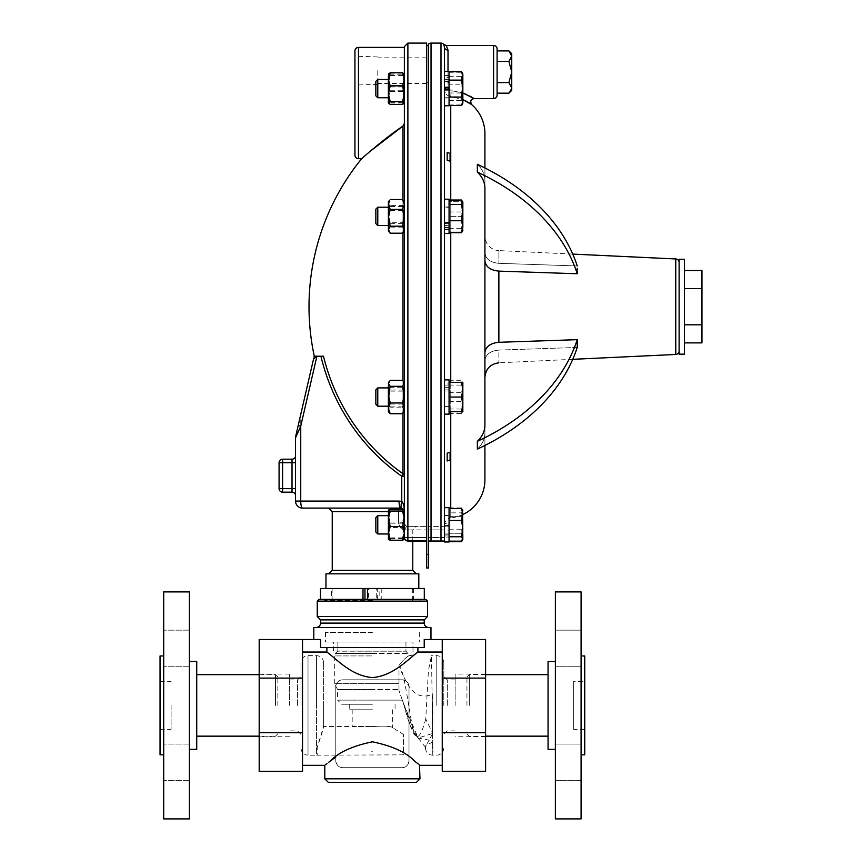 <?xml version="1.0" encoding="UTF-8"?>
<svg xmlns="http://www.w3.org/2000/svg" width="862" height="862" viewBox="0 0 862 862"><rect width="100%" height="100%" fill="white"/><g stroke="black" fill="none" stroke-linecap="round" stroke-linejoin="round"><path stroke-width="0.65" stroke-dasharray="4.31 3.23" d="M584.738 681.389L584.738 729.424L584.738 681.389L573.683 681.389L573.683 729.424L573.683 681.389M584.738 729.424L573.683 729.424M555.376 666.757L581.085 666.757L581.085 630.144L581.085 666.757L581.085 630.144L581.085 666.757L555.376 666.757L555.376 630.144L581.085 630.144L555.376 630.144L555.376 666.757M555.376 780.66L581.085 780.66L581.085 744.046L581.085 780.66L581.085 744.046L581.085 780.66L555.376 780.66L555.376 744.046L581.085 744.046L555.376 744.046L555.376 780.66M466.956 705.407L466.956 676.993L466.956 705.407M469.294 705.407L469.294 674.644L469.294 705.407M548.06 705.407L548.06 674.644L548.06 705.407M548.06 661.466L548.06 749.337M555.376 661.466L555.376 749.337L555.376 661.466M584.738 754.832L584.738 655.971M581.085 754.832L581.085 655.971L581.085 754.832M581.085 818.9L581.085 591.903M555.376 818.9L555.376 591.903M171.096 705.407L171.096 729.424L171.096 705.407M160.041 655.971L160.041 754.832M163.705 648.45L163.705 666.757L163.705 648.45M189.403 648.45L189.403 666.757L189.403 648.45M163.705 762.353L163.705 780.66L163.705 762.353M189.403 762.353L189.403 780.66L189.403 762.353M277.833 705.407L277.833 676.993L277.833 705.407M275.484 705.407L275.484 674.644L275.484 705.407M196.73 749.337L196.73 661.466M189.403 591.903L189.403 818.9M163.705 591.903L163.705 818.9M196.73 705.407L196.73 736.159L196.73 705.407M189.403 705.407L189.403 749.337L189.403 705.407M163.705 705.407L163.705 754.832L163.705 705.407M160.041 705.407L160.041 681.389L160.041 705.407M444.501 524.818L444.501 515.659L444.501 524.818M449.07 524.818L449.07 515.659L449.07 524.818M444.501 207.214L444.501 225.521L449.07 225.521L449.07 207.214L449.07 225.521L449.07 207.214L449.07 225.521L444.501 225.521L444.501 207.214L449.07 207.214L444.501 207.214L444.501 225.521L444.501 207.214M444.501 406.207L444.501 387.9L449.07 387.9L449.07 406.207L449.07 387.9L449.07 406.207L449.07 387.9L444.501 387.9L444.501 406.207L449.07 406.207L444.501 406.207L444.501 387.9L444.501 406.207M444.501 82.127L444.501 97.751L444.501 82.127M449.07 82.127L449.07 97.751L449.07 82.127M684.385 354.163L684.385 259.257M679.116 354.163L679.116 259.257M428.392 82.353L428.392 58.918L428.392 82.353L426.636 82.353L426.636 58.918L426.636 82.353M428.392 58.918L426.636 58.918M377.782 70.63L377.782 84.357L377.782 70.63M426.636 70.63L426.636 83.463L426.636 70.63M377.782 79.455L377.782 97.751L375.843 95.822L375.843 81.384L375.843 95.822L375.843 81.384L377.782 79.455L377.782 97.751L377.782 79.455L388.385 79.455L388.385 97.751L388.385 79.455M372.395 600.491L324.855 600.491L372.395 600.491M368.505 588.477L418.813 588.477L325.965 588.477L364.96 588.477L331.385 588.477L331.385 599.37L364.96 599.37L323.746 599.37L372.395 599.37L320.492 599.37L424.298 599.37L367.471 599.37L368.505 599.37L368.505 588.477L413.394 588.477L379.819 588.477L379.819 599.37L421.044 599.37L319.015 599.37M354.939 70.63L354.939 85.036L354.939 70.63M418.813 573.833L325.965 573.833M314.296 356.211L316.99 356.211A3.513 3.513 0 0 0 313.563 358.937L295.72 436.237M361.684 158.673L369.593 151.777M402.963 126.046L402.963 473.723A201.902 195.027 -90 0 1 323.476 356.211L320.912 356.211A204.93 197.948 90 0 0 401.767 476.233A3.513 0.754 -54.9 0 0 402.963 473.723A3.513 3.125 180 0 1 404.375 476.233L404.375 123.438L404.375 510.606L404.375 476.233L401.767 476.233L401.767 501.436L300.741 501.081L300.741 414.45M404.375 46.613L404.375 537.511A3.513 3.513 0 0 0 407.888 541.024L407.888 529.893L404.375 529.893L404.375 522.868A3.513 3.513 0 0 0 407.888 526.38C406.519 526.865 405.345 525.691 404.375 522.868C405.345 525.691 406.519 526.865 407.888 526.38A3.513 2.845 -90 0 0 405.054 529.893C401.724 530.076 399.569 527.727 398.589 522.868C399.58 527.738 401.735 530.087 405.054 529.893A3.513 2.845 -90 0 1 407.888 526.38L416.292 526.38L407.888 526.38A3.513 3.513 0 0 1 404.375 522.868L404.375 537.511A3.513 3.513 0 0 0 407.888 541.024L426.636 541.024L426.636 45.438L426.636 567.972M399.084 509.42A3.513 2.274 -90 0 0 398.589 511.619A3.513 2.274 -90 0 1 400.862 508.106L372.513 508.106L401.767 508.224A7.025 1.756 105 0 1 401.767 501.436C403.276 502.912 404.138 505.983 404.364 510.67L404.375 537.511L404.375 529.893L426.636 529.893L426.636 526.38L426.636 537.511L426.636 529.893L407.888 529.893L407.888 526.38L426.636 526.38L407.888 526.38L407.888 537.511L426.636 537.511L426.636 541.024L426.636 537.511L407.888 537.511L407.888 541.024L426.636 541.024M372.513 573.833L328.724 573.833L372.513 573.833M404.375 47.378L404.375 123.438L404.375 47.378M426.636 43.1L426.636 540.636M428.392 554.503L428.392 531.067L428.392 554.503L426.636 554.503L426.636 531.067L426.636 554.503M428.392 531.067L426.636 531.067M444.501 525.551L444.501 534.214L444.501 531.962L449.07 531.962L449.07 525.551L444.501 525.551L444.501 541.024L428.392 541.024L428.392 45.438L428.392 567.972M497.105 95.057L497.105 49.015M448.014 71.438L448.014 87.73A3.513 2.08 180 0 0 444.501 89.81L444.501 524.958L444.501 89.81A3.513 2.08 180 0 1 448.014 87.73L451.138 90.585L450.751 96.512C446.85 95.747 444.76 93.516 444.501 89.81C444.76 93.516 446.839 95.747 450.751 96.512L462.84 99.583L450.751 96.512L451.138 90.585L462.84 93.031L451.138 90.585L448.014 87.73L448.014 50.071L446.279 45.503M469.768 95.984L466.741 94.529M464.338 93.57L463.303 93.193M450.072 460.017L447.162 460.976A234.324 165.687 180 0 0 450.072 460.017L450.072 452.227L447.162 453.196L447.162 460.976L450.072 460.017M447.162 152.434L450.072 153.404A234.324 165.687 0 0 0 447.162 152.434L447.162 160.224L450.072 161.194L450.072 153.404L447.162 152.434M444.501 524.958A7.025 7.025 0 0 1 450.751 517.965L450.751 508.483M477.462 445.18L477.343 449.124A234.324 165.687 180 0 0 577.238 347.451L498.872 350.08C490.338 350.931 485.683 354.39 484.918 360.467L484.918 479.778M462.84 514.56A38.424 38.424 0 0 1 450.751 517.965L450.751 105.509M464.402 100.272L465.825 100.973M469.445 103.074L471.816 104.733M484.918 133.642L484.918 252.954C485.683 259.031 490.338 262.49 498.872 263.33L577.238 265.959A234.324 165.687 0 0 0 477.343 164.297C482.321 169.114 484.853 174.512 484.918 180.503L484.918 252.954C485.683 259.031 490.338 262.49 498.872 263.33L577.238 265.959M484.918 167.961L484.918 180.503C484.853 174.512 482.321 169.114 477.343 164.297L477.343 172.077C482.321 176.904 484.853 182.302 484.918 188.282L484.918 260.733C485.683 266.821 490.338 270.28 498.872 271.121L577.238 273.75L577.174 268.297M498.872 271.121L498.872 342.3C490.338 343.141 485.683 346.599 484.918 352.677L484.918 425.128C484.864 431.097 482.332 436.495 477.343 441.333A234.324 165.687 180 0 0 577.238 339.671L577.228 339.854M484.918 445.46L484.918 432.918C484.864 438.877 482.332 444.286 477.343 449.124C482.332 444.286 484.864 438.877 484.918 432.918L484.918 360.467C485.683 354.39 490.338 350.931 498.872 350.08L498.872 362.816L498.872 350.08L577.238 347.451L577.174 344.983M484.918 235.972L484.918 252.954L484.918 235.972A14.643 14.643 0 0 0 498.872 250.605L498.872 263.33L498.872 250.605L572.745 254.096M572.745 359.325L498.872 362.816M679.116 262.468L679.116 350.953L679.116 262.468M377.782 387.9L377.782 406.207L375.843 404.267L375.843 389.829L375.843 404.267L375.843 389.829L377.782 387.9L377.782 406.207L377.782 387.9L388.385 387.9L388.385 406.207L388.385 387.9M377.782 225.521L377.782 207.214L375.843 209.154L375.843 223.581L375.843 209.154L375.843 223.581L377.782 225.521L377.782 207.214L377.782 225.521L388.385 225.521L388.385 222.838M377.782 207.214L388.385 207.214L388.385 225.521M377.782 533.966L375.843 532.026L375.843 517.599L375.843 524.818L375.843 517.599L377.782 515.659L377.782 524.818L377.782 515.659L388.385 515.659L388.385 533.966L388.385 515.659L388.385 533.966L377.782 533.966L377.782 515.659M388.385 533.33L388.385 515.659M259.182 705.407L259.182 674.062L259.182 705.407M289.643 705.407L289.643 674.062L289.643 705.407M455.136 705.407L455.136 674.062L455.136 705.407M485.597 705.407L485.597 674.062L485.597 705.407M337.592 642.018L333.411 642.018L337.85 642.018L337.85 650.982L333.411 650.982L337.85 650.982L337.85 642.018L372.395 642.018L337.592 642.018M372.395 782.319L416.475 782.319M372.395 709.792L349.724 709.792L372.395 709.792M372.395 704.232L341.697 704.232L372.395 704.232M372.395 689.557L337.592 689.557L398.987 689.557L398.987 690.645L398.987 665.345L398.987 690.645L398.987 689.557L372.395 689.557M425.462 747.332L418.145 737.98L403.524 703.543L398.987 690.645L402.349 700.127C404.418 706.15 404.418 706.15 402.36 700.127C404.418 706.15 404.418 706.15 402.36 700.127L409.892 724.317L418.145 737.969L432.789 733.433L432.789 693.145L432.498 732.829L425.753 718.983L428.436 670.42L431.496 655.68L432.789 742.915C432.929 759.422 432.832 759.163 432.498 742.128C432.832 759.163 432.929 759.422 432.789 742.915M352.181 709.792L352.181 726.429L372.395 726.547L323.595 726.461L317.205 747.494L317.205 755.166L317.205 747.602L323.595 727.84L323.595 705.407L323.595 726.461M337.592 650.982L372.395 651.187L337.592 651.187L335.34 653.439L372.395 653.439L335.34 653.439L334.316 655.917L372.395 655.917L334.316 655.917L334.316 683.609L372.395 683.609L334.316 683.609L337.592 689.557L337.592 700.127L372.395 700.127L337.592 700.127L341.697 704.232M405.959 642.018L405.959 651.187L372.395 651.187L405.959 651.187L409.299 655.379L412.984 655.766L412.984 642.018L405.959 642.018L405.959 651.187L409.299 655.346L412.984 655.766L412.984 642.018L372.395 642.018L405.959 642.018M372.395 642.018L325.502 642.018L372.395 642.018M372.395 632.406L325.502 632.406L372.395 632.406M425.774 599.37L372.395 599.37L376.996 599.37L376.274 599.37L376.274 588.477L377.308 588.477L320.492 588.477M317.248 601.126L427.53 601.126M317.248 616.556L427.53 616.556M320.578 619.875L424.201 619.875M313.811 627.493L430.968 627.493M372.395 751.729L371.35 751.729L372.395 751.729M300.978 705.407L300.978 662.641L300.978 705.407M443.801 705.407L443.801 662.641L443.801 705.407M432.498 734.187L432.498 742.128C426.744 744.811 424.406 746.33 425.462 746.697L425.462 748.162L425.462 746.632L432.789 733.433M417.908 652.049L417.908 647.588L424.223 647.588L372.395 647.588L424.223 647.588L424.223 639.496L485.597 639.496L485.597 771.307L442.249 771.307L442.249 639.496L442.249 765.327L442.249 652.049L417.908 652.049C407.909 659.333 393.341 675.894 372.416 677.575C351.588 675.991 336.74 659.247 326.881 652.049L302.53 652.049L302.53 765.327L302.53 639.496L259.182 639.496L259.182 771.307L302.53 771.307L302.53 639.496L320.556 639.496L313.811 639.496L320.556 639.496L320.556 647.588L372.395 647.588L320.556 647.588L326.881 647.588L326.881 652.049M409.299 655.379L408.631 655.917C406.067 657.275 402.845 660.421 398.987 665.345C402.91 660.486 406.088 657.34 408.523 655.917L409.299 655.346M372.395 767.676L401.972 767.676C405.873 767.665 408.211 765.316 409.008 760.64L409.008 686.831C408.685 682.65 406.336 680.301 401.972 679.806L342.807 679.806C338.454 680.301 336.105 682.639 335.781 686.831L335.781 760.64C336.568 765.316 338.906 767.654 342.807 767.676L372.395 767.676M418.318 764.012L419.46 764.906M326.849 763.71L328.724 762.256M332.495 759.411L335.781 757.041M300.978 748.162C301.398 752.44 303.747 754.778 308.014 755.198L308.014 705.407L308.014 755.198L316.57 755.198L316.57 705.407L316.57 755.198L403.502 754.843L403.502 734.456L403.502 754.843M392.598 709.792L392.598 727.679C391.413 726.17 384.678 725.793 372.395 726.547C384.689 725.793 391.423 726.17 392.598 727.679L403.502 734.456M398.987 689.557L398.987 683.609L398.987 689.557M418.145 737.98L415.042 734.338L403.502 703.467C407.263 717.927 410.786 728.218 414.083 734.327L418.145 737.98L432.789 740.878M425.753 718.983C419.654 741.18 414.934 742.301 411.605 722.378C406.961 696.13 402.996 666.111 398.987 666.811C407.435 683.857 412.909 700.989 431.679 694.74M442.249 652.049L442.249 639.496M302.53 652.049L302.53 639.496M442.249 732.7L485.597 732.7M442.249 678.103L485.597 678.103M302.53 678.103L259.182 678.103M302.53 732.7L259.182 732.7M417.908 647.588L326.881 647.588M323.595 705.407L323.595 662.641L323.595 705.407M401.972 679.806L342.807 679.806A7.025 7.025 0 0 0 335.781 686.831L335.781 760.64A7.025 7.025 0 0 0 342.807 767.676L401.972 767.676A7.025 7.025 0 0 0 409.008 760.64L409.008 686.831A7.025 7.025 0 0 0 401.972 679.806M372.395 627.493L428.597 627.493L372.395 627.493M388.385 217.784L388.385 207.214M511.748 53.735L511.748 90.348M508.925 50.901L510.961 53.466M511.694 55.459L508.925 61.471L511.748 72.042L508.925 82.612L511.748 87.892L508.925 93.171M497.105 61.471L497.105 82.612L497.105 50.901L497.105 61.471L508.925 61.471M508.925 82.612L497.105 82.612L497.105 93.171L497.105 82.612M577.238 273.75A234.324 165.687 0 0 0 477.343 172.077M447.162 453.196A234.324 165.687 180 0 0 450.072 452.227M450.072 161.194A234.324 165.687 0 0 0 447.162 160.224M448.014 50.071A3.513 2.909 180 0 1 444.501 47.162L444.501 541.982L444.501 507.653L444.501 541.982L449.07 541.982L449.07 507.653L449.07 523.471L444.501 523.471L444.501 507.653L444.501 535.959L449.07 535.959L449.07 507.653L444.501 507.653M461.526 200.027L462.84 206.007L462.84 220.155L461.526 211.987L462.84 206.007L462.84 201.719L462.84 209.046L461.526 201.719L462.84 201.719L449.07 201.719L449.07 232.697L449.07 200.027L449.07 227.514L449.07 206.966L449.07 225.769L449.07 206.988L444.501 206.988L444.501 199.251L449.07 199.251L449.07 233.527L449.07 199.251L449.07 201.719L449.07 199.251L444.501 199.251L444.501 233.527L444.501 199.197L444.501 227.514L444.501 206.966L449.07 206.988L449.07 201.719L449.07 216.362L449.07 201.719L461.526 201.719L462.84 209.046L462.84 231.016L461.526 228.322L462.84 220.155L462.538 231.522M444.501 81.448L444.501 71.438L444.501 87.87L444.501 79.196L444.501 81.448L449.07 81.448L449.07 79.196L449.07 98.009L449.07 82.493L444.501 82.493L444.501 77.451L449.07 77.451L449.07 79.067L449.07 71.438L449.07 105.767L449.07 77.451M449.07 82.493L449.07 79.067L449.07 84.228L461.526 84.228L462.84 92.396L461.526 100.563L462.84 102.75L462.485 73.787M444.501 71.438L444.501 105.767L449.07 105.767L449.07 71.438L444.501 71.438L444.501 105.767L444.501 89.336L444.501 98.009L449.07 98.009L444.501 98.009L444.501 79.196L449.07 79.196L449.07 105.509L449.07 71.697L449.07 87.87L449.07 79.196L444.501 79.196L444.501 98.009L444.501 82.493M449.07 81.448L449.07 84.228M444.501 75.554L449.07 75.554M444.501 105.767L444.501 77.451M444.501 414.159L444.501 379.883L444.501 414.159M449.07 390.949L449.07 406.455L449.07 385.885L444.501 385.907L444.501 390.949L449.07 390.949L449.07 385.907L449.07 414.213L449.07 379.883L449.07 414.159M444.501 390.949L444.501 406.455L449.07 406.422L449.07 411.691L449.07 406.422L444.501 406.422L444.501 383.999L449.07 383.999L449.07 413.383L449.07 385.885M444.501 526.165L449.07 526.165L449.07 541.982L449.07 537.866L444.501 537.866L444.501 541.024L444.501 526.38L428.392 526.38L428.392 537.511L428.392 526.38L444.501 526.38L444.501 541.024M444.501 524.074L444.501 515.411L449.07 515.411L444.501 515.411L444.501 534.214L449.07 534.214L444.501 534.214L444.501 515.411L444.501 530.917L449.07 530.917L449.07 515.411L449.07 534.214L449.07 515.411L449.07 524.074L444.501 524.074L444.501 523.471M449.07 524.074L449.07 523.471M449.07 525.551L449.07 526.165M440.988 541.024L431.032 541.024L440.988 541.024L440.988 43.1M444.501 530.917L444.501 535.959M449.07 530.917L449.07 535.959M449.07 531.962L449.07 537.866M444.501 531.962L444.501 537.866M428.392 44.285L428.392 541.024M461.526 80.144L462.84 75.921L462.84 88.603L461.526 80.144L449.07 80.144M462.463 73.712L461.526 71.697M461.526 97.061L462.84 88.603L462.84 101.285L461.526 97.061L449.07 97.061M461.526 105.509L462.84 101.285L462.84 103.246L462.84 98.958L461.526 92.977L462.84 84.81L462.84 98.958L461.526 104.938L462.84 102.75M402.543 509.42L404.375 516.295L404.375 529.958L402.543 522.038L404.375 515.508L402.543 508.979L404.375 510.175L404.375 537.511A3.513 3.513 0 0 0 407.888 541.024A3.513 3.513 0 0 1 404.375 537.511L404.375 519.678L402.543 511.759L390.217 511.759L388.385 519.678L388.385 534.117L390.217 527.587L388.385 519.678L388.385 510.369L390.217 511.759M402.543 90.241L404.375 97.115L404.375 103.246L402.543 104L404.375 97.115L404.375 82.536L402.543 90.241L390.217 90.241L388.385 82.536L388.385 74.024L390.217 74.843L388.385 82.536L388.385 97.115L390.217 90.241M404.375 103.246L404.375 73.96L404.321 103.321L404.375 73.96L404.375 82.536L402.543 74.843L390.217 74.843M402.543 233.193L404.375 228.279L404.375 214.95L402.543 223.366L404.375 228.279L404.375 231.016L404.375 201.719L402.543 205.619L390.217 205.619L388.385 202.656L390.217 199.531M402.543 199.531L404.375 203.033L402.543 206.535L404.375 214.95L404.375 201.719L403.567 200.727L404.375 202.656L404.375 231.016L404.375 201.719M402.543 407.791L404.375 399.451L404.375 385.745L402.543 391.111L404.375 399.451L404.375 410.765L402.543 407.791L390.217 407.791L388.385 411.691L388.385 410.387L390.217 413.879L388.385 408.965L390.217 404.052L388.385 395.636L390.217 387.221L388.385 383.719L390.217 380.217L388.385 383.342M402.543 380.368L404.375 385.745L404.375 382.405L404.375 411.691L404.375 410.765L403.567 412.693M404.375 382.405L402.543 380.217L404.375 385.131L404.375 398.47L402.543 390.055L404.375 385.131L404.375 382.405L404.375 383.719L402.543 380.217L390.217 380.217L388.385 385.131L388.385 382.405L388.385 411.691L390.217 413.879L402.543 413.879L404.375 408.965L404.375 383.719L402.543 387.221L390.217 387.221M404.375 411.691L402.543 413.879L404.375 410.387L402.543 406.886L404.375 398.47L404.375 411.691L404.375 408.965L402.543 404.052L404.375 395.636L402.543 387.221M404.375 510.175L404.375 519.678L402.543 527.587L390.217 527.587M404.321 539.526L404.375 529.958L402.543 537.877L404.375 539.461L402.543 538.578L404.375 530.873L402.543 523.18L390.217 523.18L388.385 516.295L388.385 530.873L390.217 523.18M404.375 537.511L404.213 539.666L404.375 537.511A3.513 3.513 0 0 0 407.888 541.024A3.513 3.513 0 0 1 404.375 537.511L407.888 537.511L404.375 537.511A3.513 3.114 0 0 0 407.888 540.636L407.888 43.1M402.543 523.18L404.375 516.295L404.343 510.121M404.375 103.181L402.543 102.362L404.375 94.658L402.543 86.965L404.375 80.091L402.543 73.205L404.375 74.024L402.543 74.843M402.543 104.442L404.375 97.912L402.543 91.383L404.375 83.463L402.543 75.544L404.213 73.755M404.375 231.016L402.543 233.052L404.375 227.676L402.543 222.299L404.375 213.959L402.543 205.619M403.567 232.007L404.375 230.079L402.543 227.115L404.375 218.765L402.543 210.425L404.375 205.059L402.543 199.682L403.567 200.727M404.375 539.256L402.543 540.646L404.375 534.117L402.543 527.587M404.375 510.369L402.543 511.759M403.976 124.947L404.375 123.438M402.963 413.351L402.963 380.756M402.963 232.74L402.963 199.995M402.543 104L390.217 104L388.385 97.115L388.385 103.246L390.217 102.362L388.385 94.658L390.217 86.965L388.385 80.091L390.217 73.205L388.385 73.96L388.385 103.246L388.385 97.912L390.217 91.383L388.385 83.463L390.217 75.544L388.546 73.755M390.217 104L388.385 103.181M402.543 102.362L390.217 102.362M402.543 86.965L390.217 86.965M402.543 73.205L390.217 73.205M390.217 104.442L388.385 97.912L388.385 74.024M402.543 223.366L390.217 223.366L388.385 228.279L390.217 233.193M390.217 223.366L388.385 214.95L390.217 206.535L388.385 203.033L388.385 231.016L388.385 227.676L390.217 233.052L388.385 230.079L390.217 227.115L388.385 218.765L390.217 210.425L388.385 205.059L390.217 199.682L388.385 202.656L388.385 213.959L390.217 205.619M402.543 206.535L390.217 206.535M402.543 91.383L390.217 91.383M402.543 75.544L390.217 75.544M389.182 412.693L388.385 410.765L388.385 399.451L390.217 407.791M402.543 391.111L390.217 391.111L388.385 399.451L388.385 385.745L390.217 380.368M390.217 391.111L388.385 385.745M390.217 390.055L388.385 385.131L388.385 398.47L390.217 406.886L388.385 410.387L388.385 398.47L390.217 390.055L402.543 390.055M402.543 406.886L390.217 406.886M402.543 404.052L390.217 404.052M402.543 199.682L390.217 199.682M390.217 222.299L388.385 213.959L388.385 227.676L390.217 222.299L402.543 222.299M402.543 233.052L390.217 233.052M402.543 227.115L390.217 227.115M402.543 210.425L390.217 210.425M388.439 539.526L390.217 538.578L388.385 530.873L388.546 539.666L388.385 534.117L390.217 540.646L402.543 540.646M402.543 538.578L390.217 538.578M402.543 537.877L390.217 537.877L388.385 539.256L390.217 540.646M402.543 508.979L390.217 508.979L388.385 510.369M390.217 508.979L388.385 515.508L390.217 522.038L388.385 529.958L390.217 537.877M402.543 522.038L390.217 522.038M316.936 356.211A3.513 3.513 0 0 0 313.563 358.937C313.994 357.051 313.994 357.051 313.563 358.937C313.994 357.051 313.994 357.051 313.563 358.937C313.994 357.051 313.994 357.051 313.563 358.937L316.99 356.211M354.939 50.89L354.939 155.16M390.217 509.42L388.385 516.295L388.385 510.175L388.385 539.256M328.724 508.106L400.862 508.106A7.025 1.821 90 0 1 399.041 501.081M332.236 511.619L404.375 511.619A3.513 3.513 0 0 0 401.767 508.224A3.513 3.513 0 0 1 404.375 511.619A3.513 3.513 0 0 0 400.862 508.106A3.513 3.513 0 0 1 404.375 511.619L398.589 511.619L398.589 522.868L398.589 511.619L388.385 511.619M389.182 200.727L388.385 201.719L388.385 231.016L389.182 232.007M295.537 437.821L295.537 501.081L300.741 501.081A7.025 1.821 90 0 0 302.562 508.106A7.025 7.025 0 0 1 295.537 501.081A7.025 7.025 0 0 0 302.562 508.106M295.537 462.711L295.537 495.682L295.537 455.675L295.537 462.711L292.024 462.711L292.024 492.17A3.513 3.513 0 0 1 295.537 495.682A3.513 3.513 0 0 0 292.024 492.17L282.585 492.17L282.585 459.187A3.513 3.513 0 0 0 279.072 462.711L279.072 488.657L295.537 488.657M424.298 588.477L379.819 588.477M376.274 588.477L331.385 588.477M372.395 588.477L332.118 588.477L372.395 588.477M295.537 455.675A3.513 3.513 0 0 1 292.024 459.187L282.585 459.187M377.308 599.37L377.308 588.477M381.791 588.477L381.791 599.37M368.505 599.37L379.819 599.37M376.274 599.37L331.385 599.37M701.959 342.893L701.959 270.517M684.385 324.802L684.385 288.619L684.385 342.893L684.385 324.802L701.959 324.802M684.385 288.619L684.385 270.517L684.385 288.619L701.959 288.619M449.07 389.904L444.501 389.904M444.501 385.907L444.501 383.999M444.501 379.883L449.07 379.883L449.07 383.999M462.84 407.403L462.84 382.9L461.526 385.098L462.84 393.266L461.526 401.423L462.84 407.403L461.526 413.383L462.84 411.691L462.84 407.403M462.84 400.841L462.84 411.196L461.526 409.008L462.84 400.841L461.526 392.673L462.84 386.693L462.84 400.841M462.84 386.693L462.84 382.405L461.526 380.713L462.84 386.693M462.84 382.405L462.84 389.732L461.526 382.405L462.84 382.405L462.538 381.888L462.84 382.9M462.84 411.691L461.526 411.691L462.84 404.375L461.526 397.048L462.84 389.732L462.84 411.196M449.07 401.423L461.526 401.423M449.07 413.383L461.526 413.383M449.07 409.008L461.526 409.008M449.07 392.673L461.526 392.673M449.07 380.713L461.526 380.713M449.07 385.098L461.526 385.098M449.07 222.471L444.501 222.471M449.07 223.517L444.501 223.517M449.07 199.197L449.07 233.527L444.501 233.527M462.84 74.455L462.84 84.81L461.526 76.643L462.84 73.96L461.526 72.268L462.84 78.248L461.526 84.228M449.07 104.938L461.526 104.938M449.07 92.977L461.526 92.977M449.07 76.643L461.526 76.643M449.07 72.268L461.526 72.268M449.07 100.563L461.526 100.563M449.07 397.048L449.07 382.405L449.07 397.048L461.526 397.048M449.07 382.405L461.526 382.405M449.07 411.691L461.526 411.691M449.07 211.987L461.526 211.987M449.07 228.322L461.526 228.322M462.84 231.016L461.526 231.016L462.84 223.689L461.526 231.016L462.84 231.016L462.84 223.689L461.526 216.362L449.07 216.362L449.07 231.016L449.07 216.362L461.526 216.362L462.84 223.689L462.84 209.046L461.526 216.362L462.84 209.046L462.84 201.719M449.07 231.016L461.526 231.016L449.07 231.016M449.07 512.858L449.07 541.153L449.07 508.483L449.07 512.858L461.526 512.858L462.84 510.67L462.84 521.025L461.526 512.858M461.526 541.153L462.84 535.173L462.84 539.461L462.538 509.657M462.84 535.173L462.84 521.025L461.526 529.193L462.84 535.173M449.07 529.193L461.526 529.193M449.07 507.901L449.07 541.724L449.07 507.901L461.526 507.901L462.84 512.136L461.526 516.36L462.84 524.818L462.84 539.461M462.84 524.818L462.84 512.136L461.526 507.901L462.84 510.175L461.526 516.36L462.84 524.818L461.526 533.266L462.84 524.818M461.526 541.724L462.84 537.5L461.526 533.266L462.84 537.5L462.14 540.528M449.07 516.36L461.526 516.36L449.07 516.36M449.07 533.266L461.526 533.266L449.07 533.266M404.375 522.868L398.589 522.868L404.375 522.868A3.513 3.513 0 0 0 407.888 526.38M412.779 570.321L332.236 570.321M405.054 529.893L412.779 529.893L405.054 529.893M493.592 45.503L493.592 98.57M450.751 411.691L450.751 382.405M450.751 232.697L450.751 200.027M675.765 258.956L675.765 354.465M419.988 778.806L324.791 778.806M372.395 700.127L402.36 700.127L372.395 700.127M320.578 623.097L424.201 623.097M297.465 705.407L297.465 679.924L297.465 705.407M447.313 705.407L447.313 679.924L447.313 705.407M432.498 706.204L432.498 732.829M436.775 705.407L436.775 655.605L436.775 705.407M372.395 683.609L398.987 683.609L372.395 683.609M372.395 653.439L408.286 653.439L372.395 653.439M308.014 705.407L308.014 655.605L308.014 705.407M316.57 705.407L316.57 655.605L316.57 705.407M444.501 537.511L428.392 537.511L444.501 537.511M444.501 529.893L428.392 529.893L444.501 529.893M431.032 43.1L431.032 541.024M358.452 158.673L358.452 47.378M292.024 459.187L292.024 462.711L279.072 462.711M466.956 676.993L469.294 674.644L485.597 674.644M485.597 736.159L469.294 736.159L466.956 733.81M160.041 729.424L171.096 729.424M189.403 666.757L163.705 666.757L189.403 666.757M189.403 780.66L163.705 780.66L189.403 780.66M277.833 676.993L275.484 674.644L259.182 674.644M277.833 733.81L275.484 736.159L259.182 736.159M189.403 630.144L163.705 630.144L189.403 630.144M189.403 744.046L163.705 744.046L189.403 744.046M160.041 681.389L171.096 681.389M444.501 515.659L449.07 515.659L444.501 515.659M444.501 97.751L449.07 97.751L444.501 97.751M426.636 57.808L377.782 57.808M412.661 600.491L412.661 588.477M377.782 56.914L354.939 56.224M412.779 541.024L412.779 529.893L416.292 526.38M377.782 97.751L388.385 97.751M289.643 736.741L259.182 736.741M485.597 736.741L455.136 736.741M333.411 650.982L333.411 642.018M324.855 600.491L323.746 599.37M349.724 704.232L349.724 709.792M325.502 632.406L325.502 642.018M289.643 679.924L297.465 679.924L300.978 676.401M455.136 679.924L447.313 679.924L443.801 676.401M443.801 662.641C443.38 658.363 441.042 656.025 436.775 655.605L431.496 655.68M425.462 748.162C425.882 752.44 428.22 754.778 432.498 755.198L436.775 755.198C441.042 754.778 443.38 752.44 443.801 748.162M300.978 734.402L297.465 730.879L289.643 730.879M455.136 730.879L447.313 730.879L443.801 734.402M323.595 662.641C323.175 658.374 320.836 656.025 316.57 655.605L308.014 655.605C303.747 656.025 301.398 658.374 300.978 662.641M419.288 632.406L419.288 642.018M403.739 704.179L403.082 704.232M395.065 704.232L395.065 709.792M419.923 600.491L421.044 599.37M485.597 674.062L455.136 674.062M289.643 674.062L259.182 674.062M377.782 406.207L388.385 406.207M449.07 225.769L444.501 225.769L449.07 225.769M444.501 79.455L449.07 79.455L444.501 79.455M449.07 387.652L444.501 387.652L449.07 387.652M377.782 84.357L354.939 85.036M413.394 588.477L413.394 599.37M332.118 600.491L332.118 588.477M426.636 83.463L377.782 83.463M449.07 414.213L444.501 414.213M449.07 406.455L444.501 406.455M449.07 206.966L444.501 206.966M444.501 533.966L449.07 533.966L444.501 533.966"/><path stroke-width="1.29" d="M555.376 749.337L548.06 749.337L548.06 661.466L555.376 661.466M581.085 655.971L584.738 655.971L584.738 754.832L581.085 754.832M581.085 818.9L555.376 818.9L555.376 591.903L581.085 591.903L581.085 818.9M189.403 661.466L196.73 661.466L196.73 749.337L189.403 749.337M163.705 754.832L160.041 754.832L160.041 655.971L163.705 655.971M163.705 705.407L163.705 591.903L189.403 591.903L189.403 818.9L163.705 818.9L163.705 705.407M684.385 306.71L684.385 354.163L679.116 354.163L679.116 259.257L684.385 259.257L684.385 306.71M377.782 97.751L377.782 79.455L375.843 81.384L375.843 95.822L377.782 97.751L388.385 97.751M325.965 588.477L325.965 573.833L418.813 573.833L418.813 588.477M404.375 47.378L358.452 47.378A3.513 3.513 0 0 0 354.939 50.89L354.939 155.16A3.513 3.513 0 0 0 358.452 158.673L361.684 158.673A234.324 234.324 0 0 0 314.296 356.211L314.005 357.008M369.593 151.777L402.963 126.046C382.825 139.676 362.094 158.274 361.684 158.673M298.23 425.343L300.741 426.14L295.537 437.821L295.72 436.237L313.563 358.937L316.893 356.211L320.912 356.211L314.296 356.211M372.513 508.106L328.724 508.106L372.513 508.106M404.375 123.438L402.963 126.046L402.963 199.995M444.501 507.653L449.07 507.653L449.07 541.982L444.501 541.982L444.501 541.024L428.392 541.024L431.032 541.024L428.392 541.024L428.392 567.972L426.636 567.972L426.636 541.024L407.888 541.024A3.513 3.513 0 0 1 404.375 537.511L404.375 46.613L407.888 43.1L407.888 540.636L426.636 540.636L426.636 43.1L407.888 43.1M428.392 45.438L426.636 45.438M444.501 541.024L444.501 47.162L443.628 44.296A3.513 3.513 0 0 0 440.988 43.1L431.032 43.1A3.513 3.513 0 0 0 428.392 44.285L428.392 541.024M497.105 95.057A3.513 3.513 0 0 1 493.592 98.57L493.592 45.503A3.513 3.513 0 0 1 497.105 49.015L497.105 95.057M446.279 45.503L448.014 50.071A3.513 2.909 180 0 1 444.501 47.162L443.628 44.296L446.279 45.503L493.592 45.503M463.303 93.193L474.132 98.57L493.592 98.57M484.918 167.961L484.918 133.642A38.424 38.424 0 0 0 471.816 104.733C469.865 101.274 470.641 99.227 474.132 98.57L469.768 95.984M466.741 94.529L464.338 93.57M447.162 460.976L447.162 453.196A234.324 165.687 0 0 0 450.072 452.227L450.072 460.017A234.324 165.687 0 0 1 447.162 460.976M450.072 452.227L447.162 453.196M450.072 153.404L450.072 161.194A234.324 165.687 180 0 0 447.162 160.224L447.162 152.434A234.324 165.687 180 0 1 450.072 153.404M447.162 160.224L450.072 161.194M484.918 445.46L484.918 479.778A38.424 38.424 0 0 1 462.84 514.56M471.816 104.733L463.282 99.776M463.336 99.798L464.402 100.272M465.825 100.973L469.445 103.074M577.174 268.297L577.238 273.75A234.324 165.687 180 0 0 477.343 172.077C482.321 176.904 484.853 182.302 484.918 188.282L484.918 425.128C484.864 431.097 482.332 436.495 477.343 441.333L477.462 445.18M679.116 350.953A3.513 3.513 0 0 1 675.765 354.465L572.745 359.325M577.174 344.983L577.228 339.854M498.872 271.121L498.872 342.3L577.238 339.671L577.238 347.451A234.324 165.687 0 0 1 477.343 449.124L477.343 441.333A234.324 165.687 0 0 0 577.238 339.671L498.872 342.3C490.338 343.141 485.683 346.599 484.918 352.677L484.918 260.733C485.683 266.821 490.338 270.28 498.872 271.121L577.238 273.75M679.116 262.468A3.513 3.513 0 0 0 675.765 258.956L572.745 254.096M377.782 387.9L377.782 406.207L375.843 404.267L375.843 389.829L377.782 387.9L388.385 387.9M377.782 406.207L388.385 406.207M377.782 225.521L377.782 207.214L375.843 209.154L375.843 223.581L377.782 225.521L388.385 225.521M377.782 533.966L377.782 515.659L375.843 517.599L375.843 532.026L377.782 533.966L388.385 533.966L388.385 533.33L390.217 540.205L388.385 539.386M302.53 765.327L324.791 765.327L324.791 778.806L419.988 778.806L416.475 782.319L328.314 782.319L372.395 782.319M317.248 601.126L319.015 599.37L425.774 599.37L427.53 601.126L317.248 601.126L317.248 616.556L427.53 616.556L427.53 601.126M427.53 616.556L424.201 619.875L320.578 619.875L320.578 623.097C320.319 625.769 318.854 627.234 316.182 627.493M430.968 639.496L430.968 627.493L313.811 627.493L313.811 639.496M302.53 639.496L302.53 678.103L259.182 678.103L259.182 639.496L320.556 639.496L320.556 647.588L424.223 647.588L424.223 639.496L485.597 639.496L485.597 771.307L442.249 771.307L442.249 732.7L485.597 732.7M302.53 652.049L326.881 652.049C336.816 659.29 351.491 675.937 372.395 677.575C393.234 675.959 407.985 659.29 417.908 652.049L442.249 652.049M326.881 652.049L326.881 647.588M335.781 757.041L329.812 761.426C338.367 752.429 352.558 745.889 372.395 741.816C392.221 745.889 406.433 752.44 415.031 761.469L418.318 764.012M419.46 764.906L419.988 778.806M325.567 764.713L326.849 763.71M328.724 762.256L332.495 759.411M259.182 732.7L259.182 771.307L302.53 771.307L302.53 732.7L259.182 732.7L259.182 678.103M417.908 647.588L417.908 652.049M442.249 639.496L442.249 732.7M442.249 678.103L485.597 678.103M302.53 678.103L302.53 732.7M388.385 222.838L388.385 217.784L390.217 226.2L388.385 229.701L390.217 233.193L388.385 231.016L388.385 204.456L390.217 209.369L388.385 217.784M511.694 88.624L508.925 93.171L511.748 90.348L511.748 53.735L508.925 50.901L497.105 50.901M511.748 87.892L508.925 82.612L511.748 72.042L508.925 61.471L511.748 56.181L508.925 50.901M510.961 53.466L511.694 55.459M508.925 61.471L497.105 61.471M508.925 82.612L497.105 82.612M508.925 93.171L497.105 93.171M577.238 265.959A234.324 165.687 180 0 0 477.343 164.297L477.343 172.077M449.07 89.336L444.501 89.336M449.07 87.87L444.501 87.87M444.501 105.767L449.07 105.767L449.07 71.438L444.501 71.438M444.501 87.256L449.07 87.256M444.501 89.95L449.07 89.95M449.07 414.159L444.501 414.159L449.07 414.159L449.07 379.883L444.501 379.883M449.07 80.144L461.526 80.144L462.84 88.603L461.526 97.061L462.84 101.285L461.526 105.509L449.07 105.509M449.07 97.061L461.526 97.061M449.07 71.697L461.526 71.697L462.84 75.921L461.526 80.144M461.526 105.509L462.84 103.246L462.84 73.96L461.526 71.697M404.375 537.511A3.513 3.114 0 0 0 407.888 540.636L407.888 541.024A3.513 3.513 0 0 1 404.375 537.511L404.321 539.526M404.375 201.719L402.543 199.531L404.375 204.456L402.543 209.369L404.375 217.784L402.543 226.2L404.375 229.701L402.543 233.193L390.217 233.193M404.375 231.016L402.543 233.193M404.375 74.154L402.543 72.764L404.375 79.293L402.543 85.823L404.375 93.742L402.543 101.662L390.217 101.662L388.385 93.742L388.385 79.293L390.217 85.823L388.385 93.742L388.385 103.052L390.217 101.662M388.385 103.052L390.217 104.442L402.543 104.442L404.375 103.052L402.543 101.662M389.182 381.413L388.385 383.342L390.217 380.368L402.543 380.368L403.567 381.413L404.375 383.342L402.543 386.305L404.375 394.645L402.543 402.985L404.375 408.362L402.543 413.728L404.375 411.691M402.543 511.058L390.217 511.058L388.385 518.752L388.439 510.099L390.217 509.42L402.543 509.42L404.375 510.239L402.543 511.058L404.375 518.752L402.543 526.456L404.375 533.33L402.543 540.205L404.375 539.386M402.985 126.035L403.976 124.947M399.084 509.42A3.513 2.274 -90 0 1 400.862 508.106A3.513 3.513 0 0 1 401.767 508.224L400.862 508.106A3.513 3.513 0 0 1 401.767 508.224L403.879 509.83L401.767 508.224A7.025 1.756 -75 0 1 401.767 501.436L401.767 476.233L404.375 476.233A3.513 3.125 180 0 0 402.963 473.723A3.513 0.754 -54.9 0 1 401.767 476.233A204.93 197.948 90 0 1 320.912 356.211L323.476 356.211A201.902 195.027 -90 0 0 402.963 473.723L402.963 413.351M402.963 380.756L402.963 232.74M388.385 511.619L332.236 511.619L328.724 508.106L302.562 508.106L400.862 508.106A7.025 1.821 -90 0 1 399.041 501.081L401.767 501.436C403.276 502.912 404.138 505.983 404.364 510.67M402.543 226.2L390.217 226.2M389.549 200.275L388.385 204.456L388.385 201.719L389.549 200.275M402.543 199.531L390.217 199.531M402.543 209.369L390.217 209.369M402.543 85.823L390.217 85.823M388.385 74.154L390.217 72.764L388.385 79.293L388.546 73.755M402.543 72.764L390.217 72.764M402.543 413.728L390.217 413.728L388.385 411.691L388.385 408.362L390.217 413.728M388.385 383.342L390.217 386.305L388.385 394.645L390.217 402.985L388.385 408.362L388.385 385.745M402.543 386.305L390.217 386.305M402.543 402.985L390.217 402.985M388.385 518.752L390.217 526.456L388.385 533.33L388.385 518.752M402.543 526.456L390.217 526.456M402.543 540.205L390.217 540.205M388.385 510.239L390.217 511.058M388.439 539.526L388.385 533.33M313.563 358.937C313.994 357.051 313.994 357.051 313.563 358.937C313.994 357.051 313.994 357.051 313.563 358.937C313.994 357.051 313.994 357.051 313.563 358.937L313.606 358.721M295.72 437.034L295.72 436.237A3.513 2.457 -167 0 0 295.72 437.034M316.893 356.211L300.741 426.14L300.741 501.081A7.025 1.821 -90 0 0 302.562 508.106A7.025 7.025 0 0 1 295.537 501.081L295.537 437.821M320.492 599.37L320.492 588.477L424.298 588.477L424.298 599.37M295.537 488.657L279.072 488.657A3.513 3.513 0 0 0 282.585 492.17L292.024 492.17A3.513 3.513 0 0 1 295.537 495.682M295.537 455.675A3.513 3.513 0 0 1 292.024 459.187L282.585 459.187A3.513 3.513 0 0 0 279.072 462.711L279.072 488.657A3.513 3.513 0 0 0 282.585 492.17L282.585 462.711L279.072 462.711A3.513 3.513 0 0 1 282.585 459.187L282.585 462.711L292.024 462.711L292.024 459.187A3.513 3.513 0 0 0 295.537 455.675M367.471 599.37L367.471 588.477M362.988 588.477L362.988 599.37M364.96 588.477L364.96 599.37M684.385 270.517L701.959 270.517L701.959 342.893L684.385 342.893M684.385 288.619L701.959 288.619M684.385 324.802L701.959 324.802M444.501 227.514L449.07 227.514L449.07 229.421L444.501 229.421M449.07 227.536L449.07 199.197L444.501 199.197M444.501 233.527L449.07 233.527L449.07 229.421M462.84 389.732L462.84 382.405L461.526 382.405L462.84 389.732L461.526 397.048L462.84 404.375L462.84 389.732M462.84 411.691L462.84 404.375L461.526 411.691L462.84 411.691M449.07 382.405L461.526 382.405M449.07 397.048L461.526 397.048M449.07 411.691L461.526 411.691M462.84 202.225L462.538 201.202L462.84 202.225L461.526 204.413L462.84 212.58L462.84 202.225L461.526 200.027L449.07 200.027M449.07 232.697L461.526 232.697L462.84 226.717L462.84 212.58L461.526 220.747L462.84 226.717L462.538 231.522M461.526 232.697L462.84 230.51M449.07 204.413L461.526 204.413M449.07 220.747L461.526 220.747M462.84 510.67L461.526 508.483L462.84 514.463L461.526 520.433L462.84 528.6L461.526 536.767L462.84 539.461L462.538 509.657M462.84 538.965L461.526 541.153L449.07 541.153M449.07 508.483L461.526 508.483M449.07 520.433L461.526 520.433M449.07 536.767L461.526 536.767M462.14 540.528L461.526 541.724L449.07 541.724M358.452 47.378L358.452 158.673M328.724 573.833L332.236 570.321L412.779 570.321L412.779 541.024M440.988 541.024L440.988 43.1M431.032 541.024L431.032 43.1M450.751 508.483L450.751 411.691M450.751 382.405L450.751 232.697M450.751 200.027L450.751 105.509M424.201 619.875L424.201 623.097L320.578 623.097M675.765 354.465L675.765 258.956M448.014 50.071L448.014 71.438M302.562 508.106A7.025 7.025 0 0 1 295.537 501.081L399.041 501.081M292.024 492.17L292.024 462.711L295.537 462.711M279.072 488.657A3.513 3.513 0 0 0 282.585 492.17M548.06 674.644L485.597 674.644M548.06 736.159L485.597 736.159M259.182 674.644L196.73 674.644M259.182 736.159L196.73 736.159M377.782 515.659L388.385 515.659M442.249 765.327L419.988 765.327M424.201 623.097C424.46 625.769 425.925 627.234 428.597 627.493M320.578 619.875L317.248 616.556M324.791 778.806L328.314 782.319M377.782 207.214L388.385 207.214M498.872 362.816C490.349 363.99 485.694 368.871 484.918 377.437M332.236 570.321L332.236 511.619M404.375 382.405L403.567 381.413M412.779 570.321L416.292 573.833M377.782 79.455L388.385 79.455M462.84 539.461L461.526 541.724"/></g></svg>
